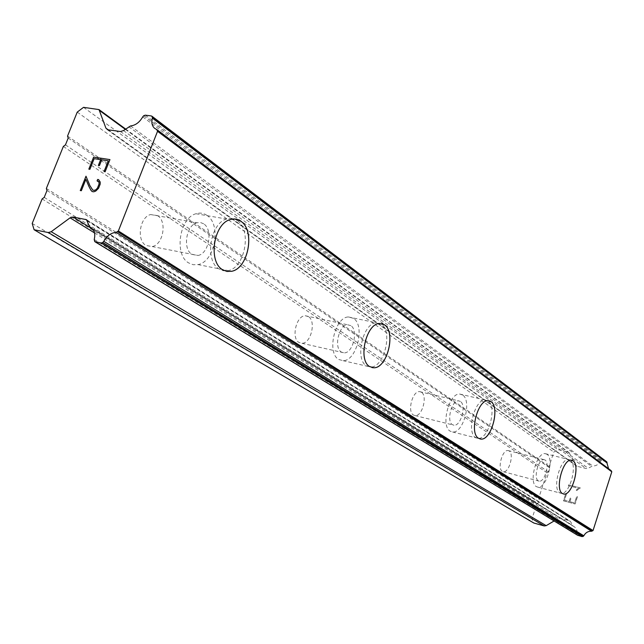 <?xml version="1.0" encoding="UTF-8"?>
<svg xmlns="http://www.w3.org/2000/svg" width="644" height="644" viewBox="0 0 644 644"><rect width="100%" height="100%" fill="white"/><g stroke="black" fill="none" stroke-linecap="round" stroke-linejoin="round"><path stroke-width="0.48" stroke-dasharray="3.22 2.42" d="M509.154 450.945L508.036 450.542C502.352 449.391 497.071 468.703 502.344 471.376L503.342 471.738C509.026 472.962 514.371 453.803 509.154 450.945M545.082 460.033L544.011 459.639C538.505 458.544 533.168 478.17 538.263 480.81L539.229 481.165C544.735 482.34 550.121 462.875 545.082 460.033M563.363 493.948L562.381 493.513C554.645 489.512 562.969 458.56 571.325 460.178L571.872 460.267M421.401 392.212L419.598 391.624C412.498 390.723 407.016 411.709 413.488 415.05L415.114 415.581C422.206 416.636 427.809 395.794 421.401 392.212M460.38 401.429L458.625 400.85C451.718 400.005 446.171 421.377 452.442 424.702L454.012 425.225C460.919 426.215 466.586 405.004 460.38 401.429M480.005 438.942L478.532 438.29C468.985 433.259 477.647 399.513 488.168 400.689L489.199 400.81M308.444 316.607L305.176 315.729C296.224 315.649 291.016 338.269 299.009 342.487L301.947 343.292C310.915 343.663 316.389 321.147 308.444 316.607M350.843 325.639L347.655 324.777C338.897 324.777 333.576 347.865 341.36 352.075L344.226 352.872C353.001 353.162 358.579 330.195 350.843 325.639M372.007 367.595L369.632 366.573C357.75 360.173 366.034 323.682 379.421 323.465L381.667 323.57M157.571 215.619L150.632 214.549C139.756 216.915 136.27 240.228 145.963 245.469L152.201 246.555C163.238 244.76 167.319 221.335 157.571 215.619M203.673 223.814L200.397 222.486L196.855 222.76C186.116 225.263 182.469 249.123 191.976 254.412L198.111 255.467C208.994 253.559 213.22 229.586 203.673 223.814M226.664 271.406L222.486 269.667C207.948 261.617 213.558 223.919 230.021 219.628L235.889 219.129M206.909 215.362C203.568 213.067 199.93 212.528 195.993 213.736C179.362 217.873 173.944 254.935 188.708 262.953L193.184 264.724L197.966 264.595C214.959 261.867 221.778 224.547 206.909 215.362M237.338 220.626C234.046 218.316 230.455 217.785 226.559 219.032C210.081 223.307 204.494 260.933 219.057 268.983L223.468 270.762L228.193 270.609C245.01 267.751 251.981 229.884 237.338 220.626M353.467 318.329L348.364 316.961C334.743 317.089 326.589 353.049 338.72 359.457L343.035 360.664C356.687 361.236 365.47 325.558 353.467 318.329M381.288 324.157L376.273 322.805C362.862 323.014 354.586 359.449 366.5 365.848L370.743 367.048C384.186 367.539 393.065 331.394 381.288 324.157M462.577 394.989L459.768 394.064C449.021 392.816 440.448 426.127 450.22 431.19L452.603 431.979C463.334 433.581 472.197 400.657 462.577 394.989M488.047 400.938L485.294 400.013C474.749 398.837 466.095 432.535 475.666 437.574L477.993 438.355C488.522 439.884 497.442 406.589 488.047 400.938M546.973 454.286L545.251 453.65C536.685 451.975 528.41 482.573 536.363 486.606L537.821 487.138C546.378 488.997 554.774 458.786 546.973 454.286M570.375 460.146L568.692 459.518C560.312 457.892 551.989 488.812 559.749 492.813L561.174 493.336C569.538 495.147 577.974 464.622 570.375 460.146M101.752 159.817L108.329 160.839M99.426 165.645L101.776 159.833M98.339 165.476L99.45 165.661M94.161 158.649L100.689 159.664M89.902 169.308L94.185 158.666M88.824 169.139L89.927 169.324M104.03 171.562L105.149 171.755L109.947 159.607M100.198 182.043L98.637 179.628M100.158 184.224L100.223 182.059M98.556 188.265L100.182 184.24M95.739 191.075L98.58 188.281M92.124 191.542L93.758 191.832L95.763 191.091M80.259 190.543L81.361 190.745L85.918 179.346M97.067 180.867L97.985 181.028M91.69 188.925L86.006 176.247M92.825 190.141L91.714 188.942M569.924 501.7L571.051 498.214L570.27 498.005L569.143 501.491L564.49 500.243L566.559 493.868L565.778 493.658L563.444 500.863L575.116 503.994L577.451 496.749L576.67 496.548L574.601 502.948L569.916 501.692L574.593 502.948L576.662 496.54L577.443 496.749L575.108 503.986L563.436 500.855L565.77 493.65L566.551 493.859L564.482 500.235L569.135 501.483L570.262 497.997L571.043 498.206L569.916 501.692M576.227 490.237L577.048 490.454L576.219 490.237L577.298 489.029L576.227 490.237M577.048 490.454L578.014 489.392L577.04 490.454M578.014 489.392L580.244 488.063L578.006 489.392M580.3 487.886L568.628 484.843L580.292 487.878M568.628 484.843L568.354 485.665L578.513 488.321L577.298 489.029L578.505 488.313L568.346 485.656L568.62 484.835M606.624 461.74L602.003 460.508L600.369 461.337C598.63 464.509 596.062 466.047 592.665 465.95L588.125 468.228L586.129 468.558L577.072 466.272L575.583 465.073L569.063 452.555L557.857 449.593L553.8 452.056L549.058 466.522L549.71 467.85L548.374 471.931L547.022 472.744L538.754 497.981L539.406 499.333L538.054 503.447L536.702 504.26L531.904 518.911L533.836 523.025M610.995 470.539L608.564 468.711M554.082 520.98L558.259 518.509L560.248 518.211L569.288 520.714L570.793 521.97L572.927 526.003L574.054 526.583C576.469 528.297 577.467 530.745 577.056 533.916L577.628 535.293M46.996 190.503L539.406 499.333M46.36 188.459L538.754 497.981M44.219 197.378L538.054 503.447M42.118 198.94L536.702 504.26M32.2 223.46L531.904 518.911M89.21 226.245L572.411 525.303M92.06 228.564L573.273 526.156M130.571 125.942L592.665 465.95M128.736 126.675L591.442 466.248M83.527 107.339L557.857 449.593M77.24 112.112L553.8 452.056M67.54 136.085L549.058 466.522M68.2 138.066L549.71 467.85M65.455 144.852L548.374 471.931M63.354 146.43L547.022 472.744M94.515 232.895L558.259 518.509M92.623 229.119L560.248 518.211M87.101 220.272L569.288 520.714M87.528 221.109L570.793 521.97M94.225 239.488L577.056 533.916M94.225 240.848L577.169 534.761M94.241 240.904L577.185 534.794M151.276 115.928L606.213 461.547M145.294 115.171L602.003 460.508M143.789 115.654L600.997 460.669M143.725 115.695L600.957 460.693M142.743 116.862L600.369 461.337M123.503 130.579L588.125 468.228M120.533 131.521L586.129 468.558M107.846 129.782L577.072 466.272M108.24 129.838L575.583 465.073M125.242 129.283L569.715 453.344M97.896 109.158L568.233 452.16M508.036 450.542L544.011 459.639M419.598 391.624L458.625 400.85M305.176 315.729L347.655 324.777M150.632 214.549L196.855 222.76M195.993 213.736L226.559 219.032M348.364 316.961L376.273 322.805M459.768 394.064L485.294 400.013M545.251 453.65L568.692 459.518M537.821 487.138L561.174 493.336M452.603 431.979L477.993 438.355M343.035 360.664L370.743 367.048M197.966 264.595L228.193 270.609M152.201 246.555L198.111 255.467M301.947 343.292L344.226 352.872M415.114 415.581L454.012 425.225M503.342 471.738L539.229 481.165M86.481 219.684L569.94 521.004M92.422 228.902L572.927 526.003M91.335 228.024L574.054 526.583M154.954 128.575L609.562 469.685M106.84 129.412L576.259 465.886M125.604 129.009L569.063 452.555"/><path stroke-width="0.97" d="M571.872 460.267L573.007 460.798C580.59 465.274 572.146 495.832 563.798 494.037L563.363 493.948M562.405 493.513C554.661 489.521 562.985 458.56 571.349 460.178L573.023 460.806C580.606 465.282 572.17 495.84 563.822 494.037L562.405 493.513M489.199 400.81L490.913 401.606C500.291 407.258 491.356 440.601 480.851 439.071L480.005 438.942M478.556 438.298C469.009 433.267 477.671 399.513 488.192 400.689L490.937 401.606C500.316 407.258 491.38 440.601 480.875 439.079L478.556 438.298M381.667 323.57L384.428 324.817C396.173 332.054 387.286 368.247 373.866 367.764L372.007 367.595M369.656 366.581C357.774 360.181 366.058 323.691 379.445 323.465L384.452 324.817C396.205 332.062 387.31 368.255 373.89 367.772L369.656 366.581M235.889 219.129L240.784 221.23C255.394 230.488 248.407 268.411 231.615 271.285L226.664 271.406M222.518 269.675C207.98 261.617 213.583 223.927 230.045 219.636C233.941 218.388 237.523 218.92 240.808 221.23C255.427 230.488 248.439 268.419 231.639 271.293L226.921 271.454L222.518 269.675M100.665 159.648L94.161 158.649L89.902 169.308L88.824 169.139L93.638 157.104L109.955 159.591L105.125 171.739L104.03 171.562L108.305 160.815L101.752 159.817L99.426 165.645L98.339 165.476L100.665 159.648L98.371 165.476M108.305 160.815L104.062 171.57M93.638 157.104L88.856 169.139M109.947 159.607L93.662 157.12M97.63 179.451L97.091 180.875L97.63 179.451L98.613 179.612L100.198 182.043L100.158 184.224L98.556 188.265L95.739 191.075L93.734 191.815L92.116 191.542L90.957 190.262L92.124 191.542M98.629 179.628L97.655 179.467M90.957 190.262L89.097 186.792L90.981 190.278M89.073 186.776L85.894 179.33L89.097 186.792M85.894 179.33L81.337 190.729L80.259 190.543L85.99 176.206L89.838 185.512L92.8 190.125L94.241 190.366L96.045 189.69L97.51 187.951L99.023 184.152L99.031 182.18L97.067 180.867M97.96 181.012L99.055 182.196L99.047 184.168L97.534 187.968L96.069 189.714L94.266 190.383L92.825 190.141M86.006 176.247L80.291 190.543M105.93 128.18L107.846 129.782L120.533 131.521L123.503 130.579L130.571 125.942C135.514 125.363 139.571 122.336 142.743 116.862L143.725 115.695L145.294 115.171L151.276 115.928L152.282 116.733L152.346 118.134C151.268 122.634 152.032 126.039 154.641 128.341L156.725 129.508L157.538 131.304L118.367 230.971L116.105 232.395C111.106 232.766 106.993 235.736 103.773 241.315L102.654 242.571L101.14 242.989L94.789 241.645L94.225 239.488C95.473 234.199 94.515 230.383 91.335 228.024L89.814 227.292L86.481 219.684L73.005 216.988L70.075 217.841L51.19 231.719L48.308 232.548L34.092 229.739L32.2 223.46L42.118 198.94L44.219 197.378L46.996 190.503L46.36 188.459L63.354 146.43L65.455 144.852L68.2 138.066L67.54 136.085L77.24 112.112L83.527 107.339L99.007 109.601L105.93 128.18L108.24 129.838M608.564 468.711L606.624 461.74M94.789 241.645L577.628 535.293L582.152 536.621L583.826 535.792C585.589 532.596 588.173 531.083 591.595 531.252L593.035 530.551L611.8 471.819L611.1 470.611L156.798 129.565M34.092 229.739L533.836 523.025L544.204 525.939L546.176 525.657L554.082 520.98M90.289 227.477L92.06 228.564M116.105 232.395L591.595 531.252M117.474 231.623L592.472 530.881M118.367 230.971L593.035 530.551M157.538 131.304L611.8 471.819M157.225 130.482L611.518 471.271M48.308 232.548L544.204 525.939M51.19 231.719L546.176 525.657M70.075 217.841L94.515 232.895M73.005 216.988L92.623 229.119M85.604 219.338L87.101 220.272M95.215 241.814L577.942 535.438M101.14 242.989L582.152 536.621M102.654 242.571L583.166 536.476M102.774 242.482L583.239 536.436M103.773 241.315L583.826 535.792M152.346 118.134L607.139 463.044M152.322 116.838L607.018 462.223M152.282 116.733L606.978 462.151M99.788 110.72L125.242 129.283M89.814 227.292L92.422 228.902M156.725 129.508L611.1 470.611M151.895 116.186L606.664 461.772M99.007 109.601L125.604 129.009"/></g></svg>
